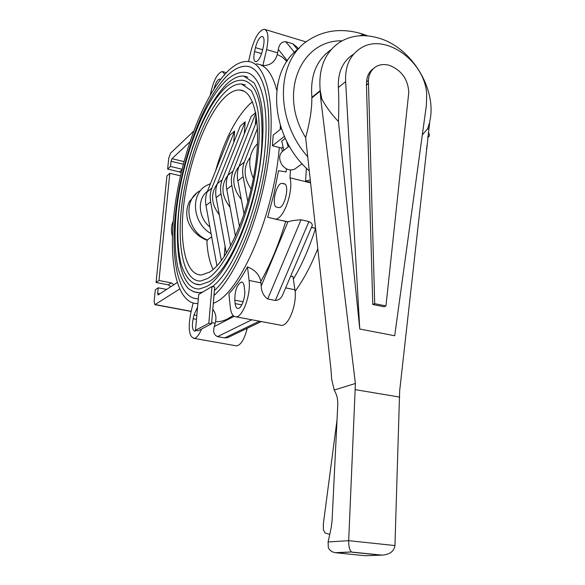 <?xml version="1.0" encoding="UTF-8"?>
<svg xmlns="http://www.w3.org/2000/svg" width="585" height="585" viewBox="0 0 585 585"><rect width="100%" height="100%" fill="white"/><g stroke="black" fill="none" stroke-linecap="round" stroke-linejoin="round"><path stroke-width="0.88" d="M317.794 248.72C310.942 265.817 303.381 280.018 295.096 291.315M279.835 325.041L281.597 325.377C288.851 325.889 297.326 303.469 294.906 289.75L292.931 276.347L290.562 276.376M282.306 151.31L281.634 148.056L272.42 145.775L273.188 135.113L281.319 128.561M286.387 168.794L286.175 171.946L278.511 170.703L273.882 194.161L267.689 217.247L275.228 219.046C283.367 220.128 293.875 191.09 289.977 177.796L290.496 169.964M285.685 221.525C278.621 244.691 270.328 264.669 260.815 281.443C259.462 274.753 255.023 269.904 247.499 266.892C241.356 278.204 235.163 287.133 228.911 293.685L230.271 307.103C231.017 313.516 232.954 316.756 236.069 316.821C242.775 317.216 251.06 294.313 249.078 280.449L247.499 266.892M258.965 64.365L262.921 65.483C270.219 65.695 275.001 62.039 277.268 54.507L282.306 57.125L286.913 61.491M277.656 84.291L277.392 85.688M214.41 290.54C235.404 271.908 258.833 215.185 266.263 160.663C273.831 106.075 264.062 67.063 246.534 66.266C240.281 65.908 233.664 69.22 226.673 76.204C233.664 69.213 240.281 65.9 246.541 66.259C264.062 67.048 273.831 106.068 266.27 160.663C258.833 215.185 235.404 271.923 214.41 290.548L214.71 287.045L211.989 286.511L208.823 323.278L211.573 323.783L213.993 295.432C235.85 276.537 260.5 217.481 268.391 160.378C276.412 103.201 266.219 62.324 247.96 61.476C241.364 61.081 234.395 64.591 227.046 71.999C203.485 96.086 181.906 154.104 174.871 206.936C167.749 259.718 176.143 304.405 197.84 303.571L197.84 303.571M429.492 123.618L429.683 122.44M367.775 35.89L362.225 33.923C342.488 27.985 324.748 29.959 309.012 39.86C276.01 59.875 274.233 119.274 307.732 156.743M296.829 167.581L294.511 169.24C289.904 170.9 285.736 169.489 282.029 164.992C278.343 158.623 278.994 153.672 283.996 150.14L289.319 146.067M224.304 88.759C230.417 82.726 236.479 79.889 242.49 80.247C257.283 82.697 263.674 104.934 261.67 146.959C258.08 203.046 230.519 270.533 208.757 281.794L200.158 284.763L194.768 283.827M245.407 84.986L241.437 83.969C236.377 83.713 230.995 86.346 225.313 91.867C206.205 110.623 188.18 158.125 182.279 201.701C176.282 245.269 183.244 281.582 200.648 281.034L207.631 278.504M224.903 81.754C231.594 75.063 238.212 71.918 244.764 72.328C259.367 72.825 268.734 100.956 265.407 143.968C261.78 200.692 235.185 269.722 212.406 286.591M247.945 77.154L243.689 76.057C238.102 75.757 232.179 78.682 225.927 84.84C209.452 102.602 196.275 130.565 186.381 168.721M224.837 97.256C230.102 92.203 235.075 89.79 239.755 90.017C254.658 90.434 262.16 125.3 254.629 171.303C247.228 217.254 226.563 261.941 209.598 272.113L201.467 274.979C185.196 275.469 178.63 241.386 184.304 200.341C189.891 159.296 206.929 114.653 224.837 97.256M207.214 240.464C197.54 236.45 191.032 229.759 187.675 220.377C186.008 213.547 186.608 207.258 189.46 201.511L196.399 193.43M359.768 329.026L345.633 81.666C344.916 66.083 350.086 54.829 361.142 47.911C385.127 32.658 424.768 61.162 426.699 93.9L426.392 105.205L394.692 335.746L359.768 329.026L338.466 121.519C331.914 114.821 326.393 107.362 321.889 99.136L320.755 98.814L355.402 383.475L348.682 540.672C348.609 546.397 349.552 550.163 351.526 551.962L336.755 552.869L365.062 555.706L381.99 555.143C389.749 554.529 394.071 551.341 394.948 545.564L399.65 390.992L429.704 122.294L427.555 128.897L422.311 134.872M429.719 121.687C437.324 89.673 411.928 47.743 379.058 38.208C364.733 33.886 351.826 35.093 340.324 41.842C324.96 52.08 318.255 68.321 320.207 90.558L311.922 97.337L311.798 97.966C312.032 108.503 309.977 121.695 305.641 137.555C278.094 93.922 300.507 39.802 342.064 40.826M345.633 81.666L338.379 87.457C337.72 72.152 342.832 61.015 353.728 54.061M372.777 304.471L384.001 306.752L385.961 305.94L408.783 92.423C408.023 79.341 401.617 70.339 389.573 65.418C384.798 64.028 380.462 64.328 376.565 66.332C371.57 69.176 368.85 73.907 368.396 80.525L374.707 303.652L372.777 304.471L366.459 84.891L368.265 83.501M331.125 49.652C316.441 59.948 310.043 75.845 311.922 97.337M360.053 35.736L362.978 34.42L365.033 35.7M368.47 83.56L366.656 84.949M374.707 303.652L385.961 305.94M366.459 84.891L366.59 81.922C366.97 75.911 369.31 71.421 373.588 68.452M329.75 534.39L325.084 533.015L323.417 529.886L323.322 524.094L337.026 419.993M336.755 552.869L335.242 552.679C331.958 552.108 329.655 550.456 328.324 547.714L328.105 541.951L331.161 527.904L332.061 521.016L337.728 405.566C337.94 400.425 337.26 396.286 335.695 393.157L334.247 390.034L331.688 379.46L330.898 368.521L305.641 137.555M338.466 121.519C338.92 107.742 338.89 96.393 338.379 87.457M399.738 397.098L355.402 389.676M428.593 129.19L427.555 128.897M321.889 99.136L320.207 90.558M355.402 383.475L334.247 390.034M311.798 97.966L320.185 91.114L320.755 98.814M320.244 90.119L320.185 91.114M309.289 170.93C269.992 136.912 265.627 71.765 299.059 48.416M211.573 323.783L198.183 330.781L195.492 330.298L198.71 294.46L211.989 286.511M214.41 290.548L213.993 295.432M208.823 323.278L195.492 330.298M183.558 180.919C171.442 236.252 177.328 290.496 199.617 288.961L206.958 286.358M202.695 292.076L199.149 292.697L193.291 291.703M226.673 76.204C204.085 99.106 183.259 154.842 176.443 205.693C169.54 256.508 177.591 299.418 198.322 298.774C177.591 299.425 169.54 256.508 176.443 205.693C183.251 154.842 204.085 99.099 226.68 76.196M427.737 136.919L429.207 136.305L429.434 134.221L428.191 132.802M426.436 148.7L427.167 146.652L426.765 145.745M244.64 290.211C245.605 297.209 241.473 308.653 238.073 308.463C236.515 308.434 235.543 306.811 235.155 303.6L234.797 300.163C234.834 290.533 237.035 284.493 241.393 282.043C242.892 282.08 243.843 283.645 244.252 286.752L244.64 290.211M284.054 183.712C290.036 184.078 284.829 208.267 278.913 207.602L276.785 207.163C270.965 206.425 276.178 182.739 282.029 183.39L284.295 183.778M255.44 47.634C257.305 40.709 259.557 36.972 262.19 36.416C264.171 37.162 264.566 40.562 263.367 46.617L262.446 50.602C260.566 57.52 258.336 61.242 255.74 61.769C253.736 61.023 253.334 57.615 254.541 51.553L255.44 47.634L262.643 49.754M214.03 88.723C215.653 82.756 217.518 79.531 219.631 79.063L220.457 79.553M196.297 330.445L194.849 331.234C192.348 330.393 191.778 326.225 193.145 318.752L194.015 314.942L197.576 307.059M310.533 182.337L305.575 181.109L306.372 168.173M286.555 140.941L288.215 146.915M310.591 182.893L289.977 177.796M283.842 150.221L281.743 141.117L285.29 138.338M311.959 226.285L312.127 225.89C312.697 224.355 311.622 222.922 308.917 221.583L301.063 219.763C295.337 220.143 290.972 220.816 287.959 221.781L274.46 218.965M281.634 148.056L282.855 147.113M272.42 145.775L284.383 136.342M310.277 179.968L305.575 181.109M181.153 172.824L179.456 171.931L167.632 169.102L168.729 158.301L170.557 153.175L193.584 131.267M169.826 173.299L166.93 175.931L156.063 282.475L158.974 280.478L169.826 173.299L180.458 175.822M167.632 169.102L170.52 166.44L182.015 169.197M170.52 166.44L171.047 161.255L171.968 158.674L189.84 141.95M179.551 289.07L154.886 304.675L154.133 301.407L155.317 289.758L158.235 287.805L166.645 289.429M170.893 286.65L168.326 284.866L156.063 282.475M158.974 280.478L171.31 282.899L173.891 284.698M177.116 282.584L158.045 295.001L157.672 293.377L158.235 287.805M172.407 236.186C170.879 230.826 171.178 225.817 173.306 221.152M233.137 315.534L228.018 318.701C223.594 320.96 219.433 321.94 215.543 321.648C216.508 316.982 215.594 312.895 212.801 309.392M215.543 321.648L214.315 326.54C212.838 331.534 213.913 334.891 217.54 336.616L224.698 337.903L227.638 337.662L230.848 336.126M201.598 328.997C199.156 334.876 196.648 338.006 194.074 338.371C189.094 336.675 187.96 328.426 190.673 313.626L193.087 303.103M260.815 281.443L261.232 286.014C261.4 291.703 263.55 296.017 267.703 298.95L275.389 300.463C278.665 300.222 281.049 298.438 282.555 295.125L283.001 294.079M298.438 48.899L296.719 46.844L292.851 43.831L285.758 41.703C281.729 41.564 279.257 44.138 278.336 49.418L277.268 54.507M248.545 61.535L250.855 51.487C254.533 37.769 259.001 30.361 264.259 29.25C268.193 30.72 268.968 37.498 266.584 49.586L262.921 65.483M210.3 94.887C213.24 80.927 217.247 73.132 222.307 71.502L224.852 74.31M235.258 345.647L236.632 345.889C240.859 344.982 244.325 339.388 247.024 329.106L245.919 328.909M247.214 328.287L247.024 329.106M252.493 101.768L249.751 104.035C235.755 117.79 224.362 140.078 215.572 170.908M199.88 190.893C182.22 200.004 186.812 231.777 207.258 239.96L206.966 243.236C207.792 254.146 209.832 262.906 213.094 269.531M216.933 265.861L205.978 205.474C205.123 200.611 205.532 196.048 207.207 191.8L211.85 188.085L234.622 131.047L233.722 142.535M226.366 253.305L216.15 197.606C215.273 192.64 215.675 187.997 217.364 183.675L222.212 179.8L245.188 121.79L244.281 133.819M256.076 114.601L255.287 124.766M225.071 246.241L224.209 256.625M211.675 236.867L207.258 239.96M210.461 183.668L206.534 185.482C189.913 194.125 192.502 223.514 211.083 233.627M217.327 183.763C210.381 193.489 211.046 203.836 219.309 214.819M211.85 188.085C210.176 192.363 209.766 196.962 210.629 201.876L221.342 260.617M207.207 191.8L229.876 135.201L234.622 131.047M235.448 236.216L226.761 189.394C225.854 184.333 226.256 179.602 227.96 175.2C220.662 185.211 221.371 195.931 230.088 207.331M222.212 179.8C220.516 184.158 220.114 188.838 221.006 193.847L230.614 245.971M217.364 183.675L240.245 126.119L245.188 121.79M239.053 166.257C231.375 176.582 232.143 187.675 241.349 199.529M255.806 113.154L233.013 171.156C231.302 175.588 230.907 180.363 231.828 185.474L239.514 226.68M233.013 171.156L227.96 175.2L251.053 116.656L255.696 112.591M250.161 157.445C243.126 166.944 243.448 177.482 251.133 189.043M257.532 128.173L244.296 162.133C242.57 166.645 242.183 171.515 243.133 176.728L247.864 201.825M244.091 214.132L237.839 180.823C236.903 175.661 237.298 170.835 239.016 166.352L256.925 120.576M207.39 191.339C197.028 198.922 198.256 217.854 209.869 226.921M253.378 178.381C247.396 164.502 248.786 152.926 257.546 143.647M315.571 228.384C309.282 248.011 301.875 264.939 293.348 279.177M213.306 303.447L215.843 302.174C241.195 290.372 274.058 214.088 279.272 147.537M280.281 129.395L280.325 125.534M276.734 90.134C272.325 73.483 265.539 64.738 256.369 63.897M366.59 81.922L368.396 80.525M328.105 541.951L348.682 540.672L394.948 545.564M380.85 555.121L352.024 552.203M241.802 304.88L235.155 303.6M243.133 301.78L234.797 300.163M284.8 184.019L282.321 183.412M261.597 53.623L254.541 51.553M196.472 319.366L193.145 318.752M196.823 315.469L194.015 314.942M315.571 228.391L311.461 227.448M179.456 171.931L181.876 169.767M168.326 284.866L171.31 282.899M183.968 161.592L171.968 158.674M183.273 164.217L171.047 161.255M159.932 293.809L157.672 293.377M191.207 311.3L155.171 304.566M214.315 326.54L234.124 316.346M215.178 323.249L211.675 322.606M294.906 289.75L285.655 287.871M260.99 282.862L249.078 280.449M267.703 298.95L301.063 219.763M261.232 286.014L287.959 221.781M275.389 300.463L308.917 221.583M294.496 52.365L285.758 41.703M287.352 60.84L278.336 49.418M297.619 49.564L292.851 43.831M277.648 52.847L266.584 49.586M224.698 337.903L259.396 321.202M217.54 336.616L251.835 319.783M205.978 205.474L210.629 201.876M216.15 197.606L221.006 193.847M226.761 189.394L231.828 185.474M239.016 166.352L244.296 162.133M237.839 180.823L243.133 176.728M208.18 278.16C223.865 268.771 244.662 227.602 253.897 181.657C259.038 154.828 260.464 131.8 258.19 112.583C256.873 104.24 254.585 96.927 251.323 90.646L241.437 83.969M207.521 286.014C224.494 276.157 247.133 231.653 257.188 181.694C262.775 152.539 264.31 127.559 261.795 106.77C260.376 97.797 257.81 89.841 254.102 82.88L243.689 76.057M243.96 91.18L239.755 90.017M351.526 551.962L335.242 552.679M381.99 555.143L351.717 552.072M224.677 81.973C201.832 105.146 181.533 162.411 176.275 212.348C174.271 233.854 174.813 252.252 177.884 267.564C180.414 276.727 183.953 283.791 188.509 288.756C192.589 291.469 196.143 292.778 199.149 292.697M224.07 88.986C202.432 110.638 183.163 165.57 178.681 212.677C177.006 232.932 177.803 250.007 181.065 263.908C186.483 281.414 194.681 284.91 200.158 284.763M302.152 163.756L294.511 169.24M427.693 137.299L428.725 136.656M242.183 282.204L241.393 282.043M284.895 184.085L282.029 183.39M262.636 36.555L262.19 36.416M220.004 79.172L219.631 79.063M315.556 228.289L311.505 227.36M287.359 221.825L275.228 219.046M191.171 311.447L154.886 304.675M281.597 325.377L236.069 316.821M282.555 295.125L312.127 225.89M306.123 41.923L265.129 29.513M226.402 72.657L223.046 71.714M236.632 345.889L194.074 338.371M227.638 337.662L261.268 321.553"/></g></svg>
